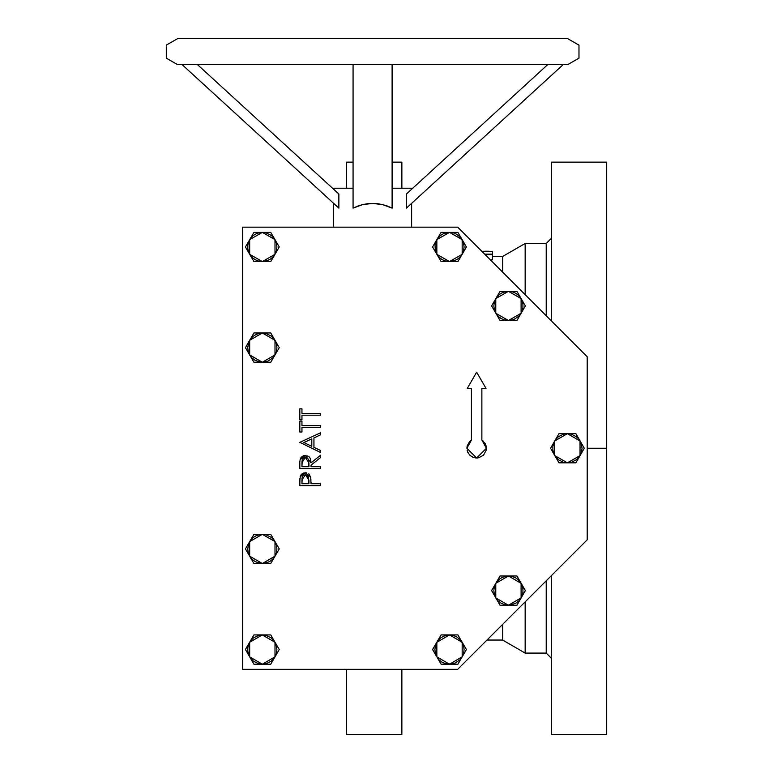<?xml version="1.0" encoding="UTF-8"?>
<svg xmlns="http://www.w3.org/2000/svg" width="773" height="773" viewBox="0 0 773 773"><rect width="100%" height="100%" fill="white"/><g stroke="black" fill="none" stroke-linecap="round" stroke-linejoin="round"><path stroke-width="1.16" d="M606.689 353.715L606.689 376.47L606.689 353.715M606.689 542.82L606.689 565.575L606.689 542.82M587.19 448.272L606.689 448.272L606.689 162.185L606.689 448.272L587.19 448.272M551.429 162.185L551.429 320.94L551.429 162.185L606.689 162.185M492.546 256.462L502.663 256.462L502.663 272.173L502.663 256.462L525.186 243.456L525.186 294.697L525.186 243.456L546.221 243.456L546.221 315.742L546.221 243.456L551.429 238.258M346.613 162.185L346.613 188.197L346.613 162.185L353.116 162.185M401.883 188.197L401.883 162.185L401.883 188.197M492.546 259.844L490.333 259.844L492.546 259.844L492.546 254.153L484.642 254.153L492.546 254.153L492.546 251.457L481.946 251.457L492.546 251.312L492.546 259.844M551.429 658.277L546.221 653.079L546.221 580.794L546.221 653.079L525.186 653.079L525.186 601.838L525.186 653.079L502.663 640.073L502.663 624.362L502.663 640.073L486.951 640.073M606.689 734.35L606.689 448.272L606.689 734.35L551.429 734.35L551.429 575.595M346.613 734.35L346.613 669.331L346.613 734.35L401.883 734.35L401.883 669.331L401.883 734.35M485.135 254.646L492.546 254.646L485.135 254.646M482.091 251.602L492.546 251.602L482.091 251.602M486.951 251.264L484.971 251.264M489.116 251.264L481.792 251.302L489.116 251.264M486.101 445.837L486.41 448.272L485.193 443.557L481.859 440.021L486.41 448.272L476.651 458.022L466.902 448.272L467.211 445.837L466.902 448.272L471.453 440.021L469.559 441.576L467.211 445.837M242.587 227.204L242.587 669.331L457.693 669.331L587.19 539.834L587.19 356.701L457.693 227.204L242.587 227.204L242.587 669.331L457.693 669.331L587.19 539.834L587.19 356.701L457.693 227.204L242.587 227.204M470.457 440.736L471.453 440.021L471.453 388.452L471.453 440.021M481.859 440.021L481.859 388.452L481.859 440.021L483.164 441.006M486.41 448.272L486.217 450.166L486.41 448.272M477.608 457.974L475.385 457.935M468.544 453.683L467.646 452.002L469.762 455.162L472.921 457.278L478.555 457.829L483.55 455.162L486.217 450.166M467.085 450.166L467.646 452.002M299.885 478.497L299.808 485.608L320.611 485.608L320.611 483.743L311.007 483.743L310.669 476.96L305.383 472.805L300.117 476.796L300.397 475.955M301.084 474.786L303.48 473.086M303.625 473.047L306.533 472.902M305.837 472.825L303.615 473.047M309.152 474.187L310.785 477.617M310.949 479.598L310.978 480.265M299.847 462.012L299.914 460.959M303.567 455.732L305.364 455.471L300.088 459.664L300.765 457.974L299.982 460.244M310.514 459.114L311.007 462.843L305.364 455.471L309.2 456.949M310.456 458.949L311.007 462.843L320.611 455.2L311.007 462.843M299.808 408.791L299.808 419.729L301.934 419.729L301.934 415.188L320.611 415.188L320.611 413.323L301.934 413.323L301.934 408.791L299.808 408.791L299.808 419.729L301.934 419.729L301.934 415.188L320.611 415.188L320.611 413.323L301.934 413.323L301.934 408.791L299.808 408.791M299.808 421.063L299.808 432.001L301.934 432.001L301.934 427.459L320.611 427.459L320.611 425.594L301.934 425.594L301.934 421.063L299.808 421.063L299.808 432.001L301.934 432.001L301.934 427.459L320.611 427.459L320.611 425.594L301.934 425.594L301.934 421.063L299.808 421.063M313.944 437.905L320.611 434.822L320.611 432.793L299.808 442.398L320.611 452.534L320.611 450.495L313.944 447.335L313.944 437.905L320.611 434.822L320.611 432.793L299.808 442.398L320.611 452.534L320.611 450.495L313.944 447.335L313.944 437.905L313.944 447.335M311.809 438.89L311.809 446.321L303.857 442.552L311.809 438.89L311.809 446.321L311.809 438.89L303.857 442.552L311.809 438.89M311.809 446.321L303.857 442.552L311.809 446.321M301.963 456.601L302.591 456.167M309.007 456.766L308.553 456.408M309.48 457.249L309.016 456.775M320.611 457.51L320.611 455.2L320.611 457.51L311.007 465.153L311.007 466.67L311.007 465.153L320.611 457.51M299.827 462.602L299.808 468.544L320.611 468.544L320.611 466.67L311.007 466.67L311.007 465.153M299.808 464.38L299.808 468.544L320.611 468.544L320.611 466.67L311.007 466.67M310.331 458.64L309.867 457.771M307.925 456.041L304.002 455.616M301.306 457.23L300.765 457.974M308.9 462.863L308.871 466.67L301.934 466.67L302.262 459.606L303.634 457.848L305.364 457.336L307.132 457.838L308.359 459.21L308.871 466.67L308.9 462.863L305.364 457.336L301.934 462.776L301.934 466.67L301.934 462.776M303.451 457.974L302.948 458.437M302.697 458.756L302.446 459.181M302.011 460.95L301.943 462.312M308.871 466.67L301.934 466.67L308.871 466.67M300.397 475.946L299.818 480.342M300.591 475.54L300.9 475.028M299.808 481.531L299.808 485.608L320.611 485.608L320.611 483.743L311.007 483.743L311.007 482.255M309.461 474.525L308.804 473.888M302.784 473.376L301.364 474.448M308.92 480.101L308.871 483.743L301.934 483.743L302.282 476.835L303.325 475.405L305.393 474.68L307.519 475.424L308.553 476.922L308.871 483.743L308.92 480.101L305.393 474.68L301.934 479.936L301.934 483.743L301.934 479.936M308.553 476.912L305.857 474.709M302.021 478.149L301.953 479.076M308.871 483.743L301.934 483.743L308.871 483.743M481.859 388.452L486.014 388.452L476.651 372.238L467.288 388.452L471.453 388.452L467.288 388.452L476.651 372.238L486.014 388.452L481.859 388.452M580.079 455.577L584.301 448.272L575.856 433.653L558.985 433.653L550.54 448.272L558.985 462.882L575.856 462.882L580.079 455.577L567.421 462.882L554.763 455.577L554.763 440.958L567.421 433.653L580.079 440.958L575.856 433.653L558.985 433.653L550.54 448.272L558.985 462.882L575.856 462.882L584.301 448.272L580.079 440.958L580.079 455.577L576.32 459.867L571.208 462.389L567.421 462.882L563.643 462.389L558.521 459.867L554.763 455.577L552.927 450.176L552.927 446.359L553.922 442.678L555.826 439.373L558.521 436.668L563.643 434.146L567.421 433.653L571.208 434.146L576.32 436.668L579.016 439.373L580.929 442.678L582.04 448.272L581.538 452.05L580.079 455.577M567.682 64.661L177.568 64.661L567.682 64.661L578.938 58.159L578.938 45.153L567.682 38.65L177.568 38.65L166.311 45.153L166.311 58.159L177.568 64.661L166.311 58.159L166.311 45.153L177.568 38.65L567.682 38.65L578.938 45.153L578.938 58.159L567.682 64.661M333.617 189.288L333.617 188.197L333.617 189.288M336.584 206.111L334.941 204.613M333.617 227.204L333.617 203.396L333.617 227.204M411.632 203.396L411.632 227.204L411.632 203.396L410.308 204.613L411.304 203.695M408.666 206.111L406.414 208.179L406.414 194.071L547.709 64.661L406.414 194.071L406.414 208.179L563.111 64.661L406.414 208.179M411.632 188.197L411.632 189.288L411.632 188.197L392.133 188.197L411.632 188.197M338.845 194.071L338.845 208.179L338.845 194.071L197.54 64.661L338.845 194.071M353.116 188.197L333.617 188.197L353.116 188.197M357.696 206.111L353.116 208.179L353.116 64.661L353.116 208.179L362.527 204.613L357.696 206.111M367.533 203.695L362.527 204.613L372.625 203.396L367.533 203.695M377.717 203.695L372.625 203.396L382.722 204.613L377.717 203.695M387.553 206.111L382.722 204.613L392.133 208.179L387.553 206.111M182.138 64.661L338.845 208.179L182.138 64.661M392.133 64.661L392.133 208.179L392.133 64.661M521.118 313.239L525.34 305.924L516.905 291.315L500.025 291.315L491.589 305.924L500.025 320.544L516.905 320.544L521.118 313.239L508.46 320.544L495.802 313.239L495.802 298.62L508.46 291.315L521.118 298.62L516.905 291.315L500.025 291.315L491.589 305.924L500.025 320.544L516.905 320.544L525.34 305.924L521.118 298.62L521.118 313.239L518.799 316.263L514.055 319.433L510.373 320.418L504.682 320.051L501.155 318.582L498.131 316.263L495.802 313.239L494.343 309.712L493.85 305.924L494.343 302.146L495.802 298.62L499.561 294.329L502.865 292.426L508.46 291.315L512.248 291.808L515.775 293.267L518.799 295.595L521.968 300.339L522.954 304.021L522.954 307.838L521.118 313.239M462.157 254.278L466.38 246.974L457.945 232.354L441.064 232.354L432.629 246.974L441.064 261.583L457.945 261.583L462.157 254.278L449.5 261.583L436.842 254.278L436.842 239.659L449.5 232.354L462.157 239.659L457.945 232.354L441.064 232.354L432.629 246.974L441.064 261.583L457.945 261.583L466.38 246.974L462.157 239.659L462.157 254.278L459.838 257.303L456.814 259.631L451.413 261.458L445.721 261.09L442.195 259.631L439.17 257.303L436.842 254.278L435.383 250.752L435.015 245.06L436.001 241.379L437.905 238.074L440.61 235.379L443.915 233.465L449.5 232.354L453.287 232.847L456.814 234.316L461.104 238.074L463.626 243.186L464.119 246.974L463.626 250.752L462.157 254.278M275.014 254.278L279.227 246.974L270.792 232.354L253.911 232.354L245.476 246.974L253.911 261.583L270.792 261.583L275.014 254.278L262.356 261.583L249.698 254.278L249.698 239.659L262.356 232.354L275.014 239.659L270.792 232.354L253.911 232.354L245.476 246.974L253.911 261.583L270.792 261.583L279.227 246.974L275.014 239.659L275.014 254.278L272.685 257.303L269.661 259.631L264.26 261.458L258.569 261.09L255.042 259.631L252.017 257.303L248.848 252.568L247.862 248.877L247.862 245.06L248.848 241.379L250.761 238.074L253.457 235.379L256.762 233.465L260.443 232.48L266.134 232.847L271.255 235.379L273.951 238.074L276.473 243.186L276.966 246.974L276.473 250.752L275.014 254.278M275.014 354.923L279.227 347.618L270.792 332.999L253.911 332.999L245.476 347.618L253.911 362.237L270.792 362.237L275.014 354.923L262.356 362.237L249.698 354.923L249.698 340.313L262.356 332.999L275.014 340.313L270.792 332.999L253.911 332.999L245.476 347.618L253.911 362.237L270.792 362.237L279.227 347.618L275.014 340.313L275.014 354.923L272.685 357.957L267.951 361.126L264.26 362.112L260.443 362.112L255.042 360.276L252.017 357.957L249.698 354.923L248.239 351.406L247.737 347.618L248.848 342.024L250.761 338.719L253.457 336.023L256.762 334.12L260.443 333.124L266.134 333.501L271.255 336.023L273.951 338.719L276.473 343.84L276.966 347.618L276.473 351.406L275.014 354.923M275.014 556.222L279.227 548.917L270.792 534.298L253.911 534.298L245.476 548.917L253.911 563.536L270.792 563.536L275.014 556.222L262.356 563.536L249.698 556.222L249.698 541.612L262.356 534.298L275.014 541.612L270.792 534.298L253.911 534.298L245.476 548.917L253.911 563.536L270.792 563.536L279.227 548.917L275.014 541.612L275.014 556.222L272.685 559.256L269.661 561.575L264.26 563.411L260.443 563.411L255.042 561.575L252.017 559.256L249.698 556.222L248.239 552.695L247.737 548.917L248.848 543.322L250.761 540.018L253.457 537.322L256.762 535.409L262.356 534.298L266.134 534.8L271.255 537.322L273.951 540.018L276.473 545.129L276.966 548.917L276.473 552.695L275.014 556.222M275.014 656.876L279.227 649.562L270.792 634.952L253.911 634.952L245.476 649.562L253.911 664.181L270.792 664.181L275.014 656.876L262.356 664.181L249.698 656.876L249.698 642.257L262.356 634.952L275.014 642.257L270.792 634.952L253.911 634.952L245.476 649.562L253.911 664.181L270.792 664.181L279.227 649.562L275.014 642.257L275.014 656.876L271.255 661.166L266.134 663.688L262.356 664.181L258.569 663.688L253.457 661.166L249.698 656.876L247.862 651.475L247.862 647.658L248.848 643.977L250.761 640.672L253.457 637.967L258.569 635.445L262.356 634.952L266.134 635.445L271.255 637.967L273.951 640.672L275.855 643.977L276.966 649.562L276.473 653.349L275.014 656.876M462.157 656.876L466.38 649.562L457.945 634.952L441.064 634.952L432.629 649.562L441.064 664.181L457.945 664.181L462.157 656.876L449.5 664.181L436.842 656.876L436.842 642.257L449.5 634.952L462.157 642.257L457.945 634.952L441.064 634.952L432.629 649.562L441.064 664.181L457.945 664.181L466.38 649.562L462.157 642.257L462.157 656.876L459.838 659.9L455.094 663.07L451.413 664.055L445.721 663.688L442.195 662.219L439.17 659.9L436.842 656.876L435.383 653.349L434.89 649.562L435.383 645.784L436.842 642.257L440.61 637.967L443.915 636.063L449.5 634.952L453.287 635.445L456.814 636.904L461.104 640.672L463.626 645.784L464.119 649.562L463.626 653.349L462.157 656.876M521.118 597.915L525.34 590.611L516.905 575.991L500.025 575.991L491.589 590.611L500.025 605.22L516.905 605.22L521.118 597.915L508.46 605.22L495.802 597.915L495.802 583.296L508.46 575.991L521.118 583.296L516.905 575.991L500.025 575.991L491.589 590.611L500.025 605.22L516.905 605.22L525.34 590.611L521.118 583.296L521.118 597.915L518.799 600.94L515.775 603.269L510.373 605.095L504.682 604.728L501.155 603.269L498.131 600.94L495.802 597.915L494.343 594.389L493.85 590.611L494.343 586.823L495.802 583.296L499.561 579.016L502.865 577.102L508.46 575.991L512.248 576.484L515.775 577.953L518.799 580.272L521.968 585.016L522.954 588.697L522.954 592.514L521.118 597.915M392.133 162.185L401.883 162.185"/></g></svg>
